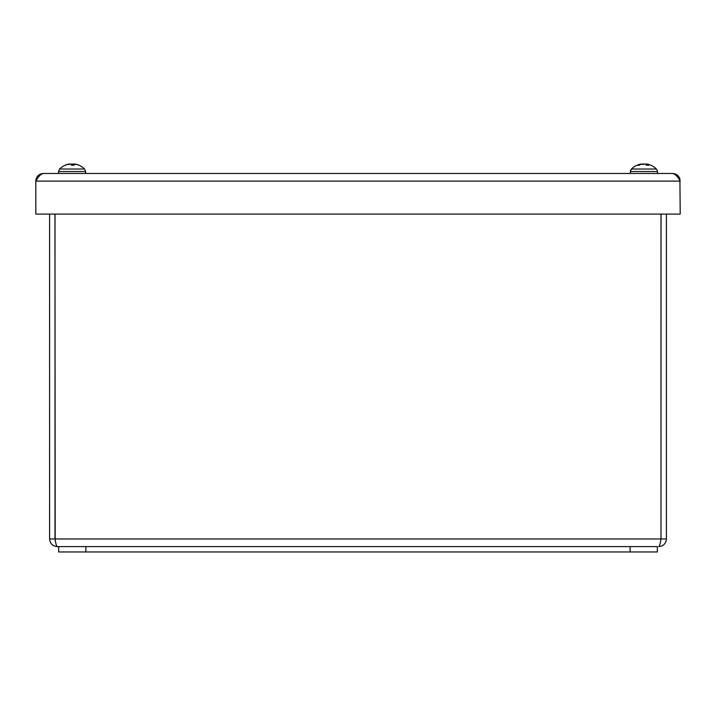 <?xml version="1.0" encoding="UTF-8"?>
<svg xmlns="http://www.w3.org/2000/svg" width="716" height="716" viewBox="0 0 716 716"><rect width="100%" height="100%" fill="white"/><g stroke="black" fill="none" stroke-linecap="round" stroke-linejoin="round"><path stroke-width="1.07" d="M679.905 179.018L680.2 214.093L35.8 214.093L35.8 181.094C38.342 176.467 40.893 173.916 43.434 173.46C39.756 173.684 37.304 175.536 36.086 179.018L37.142 179.009M36.095 179.018L35.8 181.094L680.2 181.094C677.658 176.467 675.107 173.916 672.566 173.46C676.244 173.684 678.696 175.536 679.914 179.018L678.857 179.009M43.434 173.46L672.566 173.46M65.192 165.226L65.478 165.226A17.56 16.924 -70.9 0 1 68.834 164.161L70.025 164.054A17.417 9.657 -102 0 0 68.781 164.608A17.417 11.814 103.7 0 1 70.481 164.054L71.511 164.161A17.56 0.743 85 0 0 71.457 165.226L74.151 165.226A17.56 4.421 -84.8 0 0 73.372 164.161L75.332 164.161M73.283 165.181L73.372 164.161L74.169 164.054A17.417 14.177 -107.4 0 1 76.173 164.608A17.417 12.432 104.4 0 0 74.536 164.054L75.538 164.161A17.56 17.479 26 0 1 78.975 165.226L78.769 165.181M85.616 171.509L84.604 169.039L59.562 169.039L58.551 171.509L85.616 171.509L85.616 173.46M71.6 165.181L71.511 164.152L71.6 165.181L72.567 165.181L72.656 164.161L72.567 165.181M69.631 164.054L68.638 164.161A17.56 17.479 -26 0 0 65.272 165.19M70.794 164.161L69.998 164.054M73.685 164.054L72.656 164.161M84.604 169.039A17.596 17.596 0 0 0 74.929 164.036L74.84 164.161M76.63 164.42A17.417 16.701 127.6 0 0 75.01 164.054L75.35 164.161M72.638 164.376A17.417 3.92 -100.3 0 0 72.235 164.054L70.839 164.161M67.537 164.42A17.417 16.701 -127.6 0 1 69.157 164.054L68.817 164.161M73.336 164.161L71.931 164.054M640.999 164.054L640.605 164.161A17.56 15.752 78.6 0 0 637.544 165.226L639.075 165.226A17.56 12.825 -82.7 0 1 641.661 164.161L643.156 164.411M643.093 164.054A17.417 1.808 -100.1 0 0 642.941 164.608A17.417 4.538 100.4 0 1 643.657 164.054L645.044 164.161A17.56 7.607 84.5 0 1 646.629 165.226L648.857 165.226A17.56 11.895 -83.2 0 0 646.593 164.161L646.727 164.054A17.417 17.059 -149.2 0 1 649.081 164.608A17.417 16.54 123.7 0 0 646.834 164.054L647.228 164.161M657.351 170.677L656.438 169.039L631.396 169.039L630.384 171.509L657.449 171.509L657.449 173.46M641.106 164.054L641.106 164.054A17.596 17.596 0 0 0 631.396 169.039M644.176 164.054L642.789 164.161M646.324 164.197A17.56 12.825 82.7 0 0 646.172 164.161L644.74 164.08M646.53 165.136L646.727 164.054A17.596 17.596 0 0 1 656.438 169.039M642.87 164.161L641.983 164.054M645.698 164.054L644.731 164.161M646.333 164.161A17.417 13.443 -105.9 0 0 645.85 164.054L644.964 164.161M641.939 164.098A17.417 12.682 104.7 0 1 642.136 164.054L643.102 164.161M640.614 164.501L641.715 164.054M49.592 214.093L49.592 538.96C50.048 543.596 52.59 546.138 57.226 546.603L58.658 546.603L57.226 546.603C56.483 546.138 55.75 543.596 55.007 538.96L55.007 214.093M660.993 214.093L660.993 538.96L55.007 538.96L55.195 539.962L54.962 214.093M661.038 214.093L660.993 538.96C660.25 543.596 659.517 546.138 658.774 546.603C663.41 546.138 665.952 543.596 666.408 538.96L666.408 214.093M54.962 538.96L49.592 538.96M661.038 538.96L666.408 538.96M58.658 551.973L657.342 551.973L657.342 546.603L58.658 546.603L58.658 551.973M646.172 164.161L646.217 164.877M85.875 551.973L85.875 546.603M630.125 546.603L630.125 551.973M74.097 165.181L71.466 165.181M65.424 165.181L65.165 165.226A17.596 17.596 0 0 0 59.562 169.039M58.551 171.509L58.551 173.46M73.345 164.116L73.247 165.181M69.237 164.036A17.596 17.596 0 0 0 65.165 165.226M639.245 165.181L637.759 165.181M648.705 165.181L646.521 165.181M630.384 171.509L630.384 173.46M646.342 164.045L646.262 164.913M630.626 170.238L630.384 171.446"/></g></svg>
